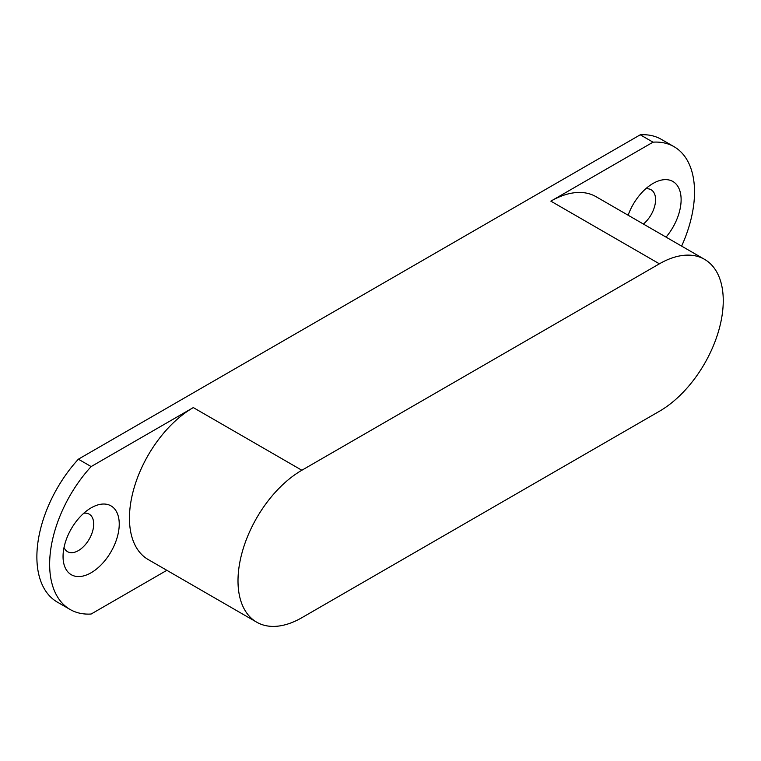 <?xml version="1.0" encoding="UTF-8"?>
<svg xmlns="http://www.w3.org/2000/svg" width="761" height="761" viewBox="0 0 761 761"><rect width="100%" height="100%" fill="white"/><g stroke="black" fill="none" stroke-linecap="round" stroke-linejoin="round"><path stroke-width="1.14" d="M666.056 237.118A39.734 22.935 120 0 0 680.305 192.4A39.734 22.935 120 0 0 653.024 183.458L653.024 183.458A39.734 22.935 120 0 0 628.129 215.22M643.387 224.029A21.669 12.509 120 0 0 655.535 201.066A21.669 12.509 120 0 0 645.651 188.852M91.149 507.853L91.149 507.853A39.734 22.935 120 0 0 63.049 556.51A39.734 22.935 120 0 0 91.149 572.738A39.734 22.935 120 0 0 119.239 524.072A39.734 22.935 120 0 0 91.149 507.853M64.038 547.435A21.669 12.509 120 0 0 78.373 550.612A21.669 12.509 120 0 0 93.451 527.383A21.669 12.509 120 0 0 83.777 513.247M681.618 246.107A98.806 57.046 120 0 0 674.065 146.702L661.29 139.33A98.806 57.046 120 0 0 640.248 134.802L78.373 459.197A98.806 57.046 120 0 0 57.341 602.113L70.107 609.485A98.806 57.046 120 0 0 91.149 614.022L166.859 570.312M704.553 259.349A90.293 52.129 120 0 0 659.407 263.82L301.851 470.25A90.293 52.129 120 0 0 242.864 549.822A90.293 52.129 120 0 0 256.704 622.184A90.293 52.129 120 0 0 301.851 617.704L659.407 411.273A90.293 52.129 120 0 0 718.394 331.701A90.293 52.129 120 0 0 704.553 259.349L596.015 196.68A90.293 52.129 120 0 0 550.859 201.151L653.024 142.174L640.248 134.802M674.065 146.702A98.806 57.046 120 0 0 653.024 142.174M301.851 470.25L193.304 407.582L91.149 466.569A98.806 57.046 120 0 0 70.107 609.485M91.149 466.569L78.373 459.197M193.304 407.582A90.293 52.129 120 0 0 134.316 487.154A90.293 52.129 120 0 0 148.157 559.516L256.704 622.184M659.407 263.82L550.859 201.151"/></g></svg>
